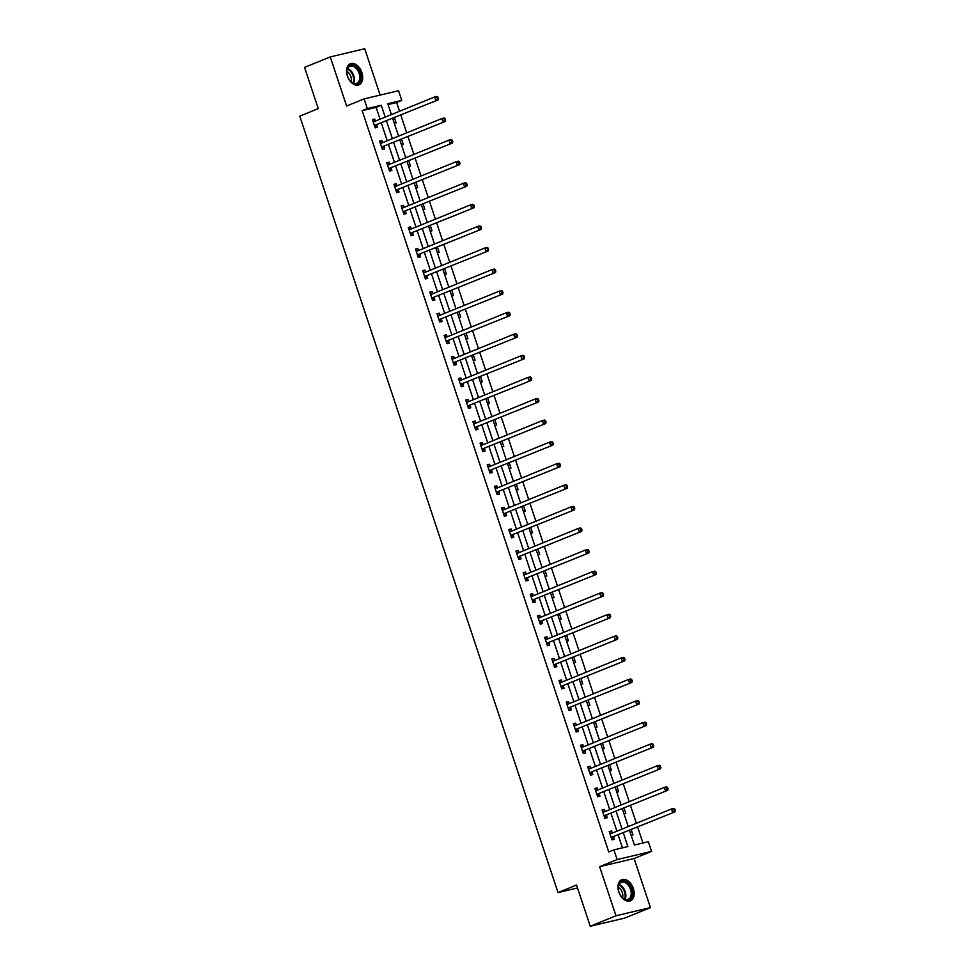 <?xml version="1.0" encoding="UTF-8"?>
<svg xmlns="http://www.w3.org/2000/svg" width="975" height="975" viewBox="0 0 975 975"><rect width="100%" height="100%" fill="white"/><g stroke="black" fill="none" stroke-linecap="round" stroke-linejoin="round"><path stroke-width="1.46" d="M633.336 888.542A11.407 7.41 67.8 0 0 621.77 879.694A11.407 7.41 67.8 0 0 618.808 891.979A11.407 7.41 67.8 0 0 630.374 900.815A11.407 7.41 67.8 0 0 633.336 888.542M361.883 72.552A11.407 7.41 67.8 0 0 350.317 63.704A11.407 7.41 67.8 0 0 347.356 75.989A11.407 7.41 67.8 0 0 358.922 84.825A11.407 7.41 67.8 0 0 361.883 72.552M629.521 830.383L634.396 845.02L648.363 841.717L651.58 851.394L617.126 859.56L613.897 849.883L627.876 846.568L623.33 832.906M634.091 858.512L599.637 866.678L615.968 915.781L590.253 926.25L624.719 918.084L650.435 907.615L634.091 858.512L651.58 851.394M380.14 95.087L364.723 48.75L330.257 56.916L346.6 106.007L364.077 98.889L398.543 90.724L401.761 100.413L387.794 103.716L391.402 114.587M399.531 111.272L396.618 102.497L401.761 100.413M642.952 842.997L637.65 827.068M636.382 823.266L630.472 805.496M629.204 801.682L623.293 783.924M622.026 780.11L616.115 762.34M614.847 758.538L608.936 740.768M607.669 736.966L601.758 719.197M600.503 715.382L594.592 697.612M593.324 693.81L587.413 676.041M586.146 672.238L580.235 654.469M578.967 650.654L573.056 632.897M571.789 629.082L565.878 611.313M564.61 607.51L558.699 589.741M557.432 585.938L551.521 568.169M550.253 564.354L544.342 546.585M543.075 542.783L537.164 525.013M535.897 521.211L529.986 503.441M528.73 499.627L522.819 481.869M521.552 478.055L515.641 460.285M514.373 456.483L508.462 438.713M507.195 434.911L501.284 417.142M500.017 413.327L494.106 395.558M492.838 391.755L486.927 373.986M485.66 370.183L479.749 352.414M478.481 348.599L472.57 330.842M471.303 327.027L465.392 309.258M464.137 305.455L458.226 287.686M456.958 283.883L451.047 266.114M449.78 262.299L443.869 244.53M442.601 240.728L436.69 222.958M435.423 219.156L429.512 201.386M428.244 197.572L422.333 179.814M421.066 176L415.155 158.23M413.888 154.428L407.977 136.658M406.709 132.856L400.798 115.087M615.968 915.781L650.435 907.615M590.253 926.25L576.542 885.032L558.029 892.576L299.752 116.135L318.264 108.603L304.553 67.385L330.257 56.916M558.029 892.576L577.517 887.957M396.618 102.497L388.062 104.532M394.314 123.338L396.118 122.911L394.388 117.695M401.493 144.909L403.297 144.483L401.566 139.267M408.671 166.493L410.475 166.067L408.744 160.851M415.85 188.065L417.653 187.639L415.923 182.423M423.028 209.637L424.832 209.211L423.101 203.994M430.207 231.221L432.01 230.783L430.268 225.566M437.385 252.793L439.189 252.367L437.446 247.15M444.563 274.365L446.367 273.938L444.624 268.722M451.73 295.937L453.546 295.51L451.803 290.294M458.908 317.521L460.712 317.094L458.981 311.878M466.087 339.093L467.89 338.666L466.16 333.45M473.265 360.665L475.069 360.238L473.338 355.022M480.443 382.249L482.247 381.81L480.517 376.594M487.622 403.821L489.426 403.394L487.695 398.178M494.8 425.393L496.604 424.966L494.873 419.75M501.979 446.964L503.783 446.538L502.04 441.322M509.157 468.548L510.961 468.122L509.218 462.906M516.323 490.12L518.139 489.694L516.397 484.477M523.502 511.692L525.306 511.266L523.575 506.049M530.68 533.276L532.484 532.837L530.753 527.621M537.859 554.848L539.663 554.422L537.932 549.205M545.037 576.42L546.841 575.993L545.11 570.777M552.216 597.992L554.019 597.565L552.289 592.349M559.394 619.576L561.198 619.149L559.467 613.933M566.572 641.148L568.376 640.721L566.633 635.505M573.751 662.72L575.555 662.293L573.812 657.077M580.929 684.304L582.733 683.865L580.99 678.649M588.096 705.876L589.912 705.449L588.169 700.233M595.274 727.447L597.078 727.021L595.347 721.805M602.452 749.019L604.256 748.593L602.526 743.377M609.631 770.603L611.435 770.177L609.704 764.961M616.809 792.175L618.613 791.749L616.883 786.533M623.988 813.747L625.792 813.321L624.061 808.104M631.166 835.331L632.97 834.892L631.239 829.676M380.067 119.206L376.131 107.36L362.164 110.662L608.753 851.967L613.897 849.883M622.452 847.848L618.187 835.002M616.919 831.188L611.008 813.418M609.741 809.616L603.83 791.846M602.562 788.044L596.651 770.274M595.384 766.46L589.473 748.69M588.205 744.888L582.294 727.118M581.027 723.316L575.116 705.547M573.848 701.744L567.938 683.975M566.67 680.16L560.759 662.391M559.504 658.588L553.593 640.819M552.325 637.016L546.414 619.247M545.147 615.432L539.236 597.663M537.968 593.86L532.058 576.091M530.79 572.288L524.879 554.519M523.612 550.717L517.701 532.947M516.433 529.133L510.522 511.363M509.255 507.561L503.344 489.791M502.076 485.989L496.165 468.219M494.91 464.405L488.999 446.635M487.732 442.833L481.821 425.063M480.553 421.261L474.642 403.492M473.375 399.689L467.464 381.92M466.196 378.105L460.285 360.336M459.018 356.533L453.107 338.764M451.839 334.961L445.928 317.192M444.661 313.377L438.75 295.608M437.482 291.805L431.572 274.036M430.304 270.233L424.393 252.464M423.138 248.662L417.227 230.892M415.959 227.077L410.048 209.308M408.781 205.506L402.87 187.736M401.602 183.934L395.692 166.164M394.424 162.35L388.513 144.58M387.246 140.778L381.335 123.008M375.424 121.095L374.729 119.023L372.401 119.572L375.168 127.871L377.496 127.323L376.752 125.08M382.602 142.667L381.908 140.595L379.58 141.156L382.346 149.455L384.674 148.895L383.931 146.664M389.781 164.251L389.086 162.179L386.758 162.728L389.525 171.027L391.852 170.479L391.109 168.236M396.959 185.823L396.264 183.751L393.937 184.299L396.703 192.599L399.031 192.051L398.288 189.808M404.138 207.395L403.443 205.323L401.115 205.883L403.882 214.171L406.209 213.623L405.454 211.38M411.304 228.967L410.621 226.907L408.293 227.455L411.048 235.755L413.376 235.194L412.632 232.964M418.482 250.551L417.8 248.479L415.472 249.027L418.226 257.327L420.554 256.778L419.811 254.536M425.661 272.123L424.978 270.051L422.65 270.599L425.405 278.899L427.732 278.35L426.989 276.108M432.839 293.694L432.157 291.623L429.829 292.183L432.583 300.483L434.911 299.922L434.168 297.692M440.018 315.278L439.335 313.207L437.007 313.755L439.762 322.055L442.089 321.506L441.346 319.264M447.196 336.85L446.501 334.778L444.173 335.327L446.94 343.627L449.268 343.078L448.524 340.836M454.374 358.422L453.68 356.35L451.352 356.911L454.118 365.198L456.446 364.65L455.703 362.408M461.553 379.994L460.858 377.934L458.53 378.483L461.297 386.783L463.625 386.222L462.881 383.992M468.731 401.578L468.037 399.506L465.709 400.055L468.475 408.354L470.803 407.806L470.06 405.563M475.91 423.15L475.215 421.078L472.887 421.627L475.642 429.926L477.982 429.378L477.226 427.135M483.076 444.722L482.393 442.65L480.066 443.211L482.82 451.51L485.148 450.95L484.404 448.719M490.254 466.306L489.572 464.234L487.244 464.783L489.998 473.082L492.326 472.534L491.583 470.291M497.433 487.878L496.75 485.806L494.423 486.354L497.177 494.654L499.505 494.106L498.761 491.863M504.611 509.45L503.929 507.378L501.601 507.938L504.355 516.226L506.683 515.678L505.94 513.435M511.79 531.022L511.107 528.962L508.767 529.51L511.534 537.81L513.862 537.249L513.118 535.019M518.968 552.606L518.273 550.534L515.946 551.082L518.712 559.382L521.04 558.833L520.297 556.591M526.147 574.178L525.452 572.106L523.124 572.654L525.891 580.954L528.218 580.405L527.475 578.163M533.325 595.749L532.63 593.678L530.303 594.238L533.069 602.538L535.397 601.977L534.653 599.747M540.503 617.333L539.809 615.262L537.481 615.81L540.247 624.11L542.575 623.561L541.82 621.319M547.682 638.905L546.987 636.833L544.659 637.382L547.414 645.682L549.742 645.133L548.998 642.891M554.848 660.477L554.166 658.405L551.838 658.966L554.592 667.253L556.92 666.705L556.177 664.463M562.027 682.049L561.344 679.989L559.016 680.538L561.771 688.838L564.098 688.277L563.355 686.047M569.205 703.633L568.523 701.561L566.195 702.11L568.949 710.409L571.277 709.861L570.533 707.618M576.383 725.205L575.701 723.133L573.373 723.682L576.128 731.981L578.455 731.433L577.712 729.19M583.562 746.777L582.867 744.705L580.539 745.266L583.306 753.565L585.634 753.005L584.89 750.774M590.74 768.361L590.046 766.289L587.718 766.838L590.484 775.137L592.812 774.589L592.069 772.346M597.919 789.933L597.224 787.861L594.896 788.409L597.663 796.709L599.991 796.161L599.247 793.918M605.097 811.505L604.403 809.433L602.075 809.993L604.841 818.281L607.169 817.733L606.426 815.49M612.276 833.077L611.581 831.017L609.253 831.565L612.02 839.865L614.347 839.304L613.592 837.074M599.637 866.678L617.126 859.56M362.164 110.662L367.295 108.566L364.077 98.889M392.669 118.389L398.58 136.159M399.847 139.973L405.758 157.743M407.026 161.545L412.937 179.315M414.204 183.117L420.115 200.887M421.383 204.689L427.294 222.458M428.561 226.273L434.472 244.043M435.74 247.845L441.651 265.614M442.918 269.417L448.829 287.186M450.084 291.001L455.995 308.77M457.263 312.573L463.174 330.342M464.441 334.145L470.352 351.914M471.62 355.717L477.531 373.486M478.798 377.301L484.709 395.07M485.977 398.872L491.888 416.642M493.155 420.444L499.066 438.214M500.333 442.028L506.244 459.798M507.512 463.6L513.423 481.37M514.69 485.172L520.589 502.942M521.857 506.744L527.768 524.513M529.035 528.328L534.946 546.097M536.213 549.9L542.124 567.669M543.392 571.472L549.303 589.241M550.57 593.056L556.481 610.825M557.749 614.628L563.66 632.397M564.927 636.2L570.838 653.969M572.106 657.772L578.017 675.541M579.284 679.356L585.195 697.125M586.45 700.928L592.361 718.697M593.629 722.499L599.54 740.269M600.807 744.083L606.718 761.853M607.986 765.655L613.897 783.425M615.164 787.227L621.075 804.997M622.342 808.799L628.253 826.568M385.21 117.11L381.274 105.263L367.295 108.566M622.062 829.091L616.151 811.322M614.884 807.519L608.973 789.75M607.705 785.947L601.794 768.178M600.527 764.376L594.616 746.606M593.348 742.792L587.438 725.022M586.17 721.22L580.259 703.45M578.992 699.648L573.081 681.878M571.813 678.064L565.902 660.294M564.647 656.492L558.736 638.723M557.468 634.92L551.558 617.151M550.29 613.348L544.379 595.579M543.112 591.764L537.201 573.995M535.933 570.192L530.022 552.423M528.755 548.62L522.844 530.851M521.576 527.036L515.665 509.267M514.398 505.464L508.487 487.695M507.219 483.893L501.308 466.123M500.041 462.321L494.13 444.551M492.875 440.737L486.964 422.967M485.696 419.165L479.785 401.395M478.518 397.593L472.607 379.823M471.339 376.009L465.428 358.239M464.161 354.437L458.25 336.668M456.982 332.865L451.072 315.096M449.804 311.293L443.893 293.524M442.626 289.709L436.715 271.94M435.447 268.137L429.536 250.368M428.281 246.565L422.37 228.796M421.102 224.981L415.192 207.212M413.924 203.409L408.013 185.64M406.746 181.837L400.835 164.068M399.567 160.266L393.656 142.496M392.389 138.682L386.478 120.912M376.131 107.36L381.274 105.263M372.523 119.925L374.729 119.023M379.702 141.497L381.908 140.595M386.88 163.081L389.086 162.179M394.058 184.653L396.264 183.751M401.237 206.225L403.443 205.323M408.403 227.797L410.621 226.907M415.582 249.381L417.8 248.479M422.76 270.952L424.978 270.051M429.938 292.524L432.157 291.623M437.117 314.108L439.335 313.207M444.295 335.68L446.501 334.778M451.474 357.252L453.68 356.35M458.652 378.824L460.858 377.934M465.831 400.408L468.037 399.506M473.009 421.98L475.215 421.078M480.175 443.552L482.393 442.65M487.354 465.136L489.572 464.234M494.532 486.708L496.75 485.806M501.711 508.28L503.929 507.378M508.889 529.852L511.107 528.962M516.067 551.436L518.273 550.534M523.246 573.008L525.452 572.106M530.424 594.579L532.63 593.678M537.603 616.163L539.809 615.262M544.769 637.735L546.987 636.833M551.947 659.307L554.166 658.405M559.126 680.879L561.344 679.989M566.304 702.463L568.523 701.561M573.483 724.035L575.701 723.133M580.661 745.607L582.867 744.705M587.84 767.191L590.046 766.289M595.018 788.763L597.224 787.861M602.197 810.335L604.403 809.433M609.375 831.919L611.581 831.017M374.9 125.239L438.116 99.889L374.9 125.239A1.462 1.109 -103.3 0 0 374.546 125.495L374.424 125.641M437.47 98.694L435.788 100.437L434.631 96.976L436.958 96.428L437.946 97.086L437.019 97.305L437.47 98.694L438.409 98.475L437.946 97.086M373.157 121.814L373.327 121.838A1.462 1.109 -103.3 0 0 373.742 121.778L434.631 96.976L437.019 97.305M377.227 124.69A1.462 1.109 -103.3 0 0 376.874 124.946L374.936 127.177M372.864 120.973L375.119 121.217M438.116 99.889L438.409 98.475M359.629 81.949A9.872 6.411 -112.2 0 1 350.634 81.4A9.872 6.411 -112.2 0 1 346.795 71.955A9.872 6.411 -112.2 0 1 347.965 67.263A9.872 6.411 -112.2 0 1 357.691 68.64A9.872 6.411 -112.2 0 1 359.629 81.949M350.5 81.254A9.141 5.935 67.8 0 0 356.728 83.277A9.141 5.935 67.8 0 0 358.69 81.607A9.141 5.935 67.8 0 0 357.947 70.846A9.141 5.935 67.8 0 0 349.842 66.349A9.141 5.935 67.8 0 0 347.88 68.018A9.141 5.935 67.8 0 0 346.795 72.162M358.117 85.081A11.334 7.361 67.8 0 0 360.494 83.033A11.334 7.361 67.8 0 0 359.592 69.713A11.334 7.361 67.8 0 0 349.574 64.094M346.832 71.358A7.191 4.68 -112.2 0 1 351.085 81.79M618.954 892.088A9.872 6.411 -112.2 0 1 618.235 887.945A9.872 6.411 -112.2 0 1 623.598 881.156A9.872 6.411 -112.2 0 1 631.532 889.102A9.872 6.411 -112.2 0 1 630.179 898.974A9.872 6.411 -112.2 0 1 622.087 897.39A9.872 6.411 -112.2 0 1 618.954 892.088M621.94 897.244A9.141 5.935 67.8 0 0 628.18 899.267A9.141 5.935 67.8 0 0 630.557 889.419A9.141 5.935 67.8 0 0 621.282 882.338A9.141 5.935 67.8 0 0 618.235 888.152M618.272 887.348A7.191 4.68 -112.2 0 1 622.294 892.576A7.191 4.68 -112.2 0 1 622.525 897.792M629.557 901.071A11.334 7.361 67.8 0 0 632.458 888.883A11.334 7.361 67.8 0 0 621.014 880.084M382.078 146.811L445.295 121.461L382.078 146.811A1.462 1.109 -103.3 0 0 381.725 147.067L381.603 147.213M444.649 120.266L442.967 122.009L441.809 118.56L444.137 117.999L445.124 118.657L444.198 118.877L444.649 120.266L445.587 120.047L445.124 118.657M380.323 143.386L380.506 143.41A1.462 1.109 -103.3 0 0 380.92 143.349L441.809 118.56L444.198 118.877M384.406 146.262A1.462 1.109 -103.3 0 0 384.053 146.518L382.115 148.761M380.043 142.545L382.285 142.801M445.295 121.461L445.587 120.047M389.257 168.382L452.473 143.032L389.257 168.382A1.462 1.109 -103.3 0 0 388.903 168.638L388.781 168.785M451.827 141.838L450.145 143.593L448.987 140.132L451.315 139.583L452.303 140.242L451.364 140.461L451.827 141.838L452.766 141.619L452.303 140.242M387.502 164.97L387.684 164.982A1.462 1.109 -103.3 0 0 388.099 164.933L448.987 140.132L451.364 140.461M391.584 167.834A1.462 1.109 -103.3 0 0 391.231 168.09L389.293 170.332M387.221 164.117L389.464 164.373M452.473 143.032L452.766 141.619M396.423 189.967L459.639 164.617L396.423 189.967A1.462 1.109 -103.3 0 0 396.082 190.223L395.96 190.357M459.006 163.422L457.312 165.165L456.166 161.704L458.494 161.155L459.481 161.813L458.543 162.033L459.006 163.422L459.944 163.191L459.481 161.813M394.68 186.542L394.863 186.566A1.462 1.109 -103.3 0 0 395.277 186.505L456.166 161.704L458.543 162.033M398.763 189.406A1.462 1.109 -103.3 0 0 398.409 189.662L396.472 191.904M394.4 185.689L396.642 185.945M459.639 164.617L459.944 163.191M403.601 211.538L466.818 186.188L403.601 211.538A1.462 1.109 -103.3 0 0 403.26 211.794L403.126 211.941M466.184 184.994L464.49 186.737L463.344 183.288L465.672 182.727L466.659 183.385L465.721 183.605L466.184 184.994L467.11 184.775L466.659 183.385M401.858 208.114L402.041 208.138A1.462 1.109 -103.3 0 0 402.456 208.077L463.344 183.288L465.721 183.605M405.929 210.99A1.462 1.109 -103.3 0 0 405.588 211.246L403.65 213.488M401.578 207.273L403.821 207.529M466.818 186.188L467.11 184.775M410.78 233.11L473.996 207.76L410.78 233.11A1.462 1.109 -103.3 0 0 410.426 233.366L410.304 233.512M473.362 206.566L471.668 208.309L470.523 204.86L472.851 204.311L473.838 204.969L472.899 205.189L473.362 206.566L474.289 206.347L473.838 204.969M409.037 229.698L409.22 229.71A1.462 1.109 -103.3 0 0 409.634 229.661L470.523 204.86L472.899 205.189M413.107 232.562A1.462 1.109 -103.3 0 0 412.766 232.818L410.828 235.06M408.757 228.845L410.999 229.101M473.996 207.76L474.289 206.347M417.958 254.694L481.175 229.344L417.958 254.694A1.462 1.109 -103.3 0 0 417.605 254.95L417.483 255.084M480.541 228.138L478.847 229.893L477.701 226.432L480.029 225.883L481.004 226.541L480.078 226.761L480.541 228.138L481.467 227.918L481.004 226.541M416.215 251.27L416.398 251.282A1.462 1.109 -103.3 0 0 416.812 251.233L477.701 226.432L480.078 226.761M420.286 254.134A1.462 1.109 -103.3 0 0 419.933 254.39L417.995 256.632M415.935 250.417L418.178 250.673M481.175 229.344L481.467 227.918M425.137 276.266L488.353 250.916L425.137 276.266A1.462 1.109 -103.3 0 0 424.783 276.522L424.661 276.668M487.719 249.722L486.025 251.465L484.88 248.003L487.207 247.455L488.183 248.113L487.256 248.332L487.719 249.722L488.646 249.502L488.183 248.113M423.394 272.842L423.564 272.866A1.462 1.109 -103.3 0 0 423.991 272.805L484.88 248.003L487.256 248.332M427.464 275.718A1.462 1.109 -103.3 0 0 427.111 275.974L425.173 278.204M423.113 272.001L425.356 272.244M488.353 250.916L488.646 249.502M432.315 297.838L495.532 272.488L432.315 297.838A1.462 1.109 -103.3 0 0 431.962 298.094L431.84 298.24M494.898 271.294L493.204 273.037L492.058 269.587L494.386 269.027L495.361 269.685L494.435 269.917L494.898 271.294L495.824 271.074L495.361 269.685M430.572 294.413L430.743 294.438A1.462 1.109 -103.3 0 0 431.169 294.377L492.058 269.587L494.435 269.917M434.643 297.29A1.462 1.109 -103.3 0 0 434.289 297.546L432.352 299.788M430.292 293.572L432.534 293.828M495.532 272.488L495.824 271.074M439.493 319.41L502.71 294.06L439.493 319.41A1.462 1.109 -103.3 0 0 439.14 319.666L439.018 319.812M502.076 292.866L500.382 294.621L499.224 291.159L501.552 290.611L502.539 291.269L501.613 291.488L502.076 292.866L503.003 292.646L502.539 291.269M437.751 315.997L437.921 316.01A1.462 1.109 -103.3 0 0 438.336 315.961L499.224 291.159L501.613 291.488M441.821 318.862A1.462 1.109 -103.3 0 0 441.468 319.117L439.53 321.36M437.458 315.144L439.713 315.4M502.71 294.06L503.003 292.646M446.672 340.994L509.888 315.644L446.672 340.994A1.462 1.109 -103.3 0 0 446.318 341.25L446.197 341.384M509.242 314.45L507.561 316.192L506.403 312.731L508.731 312.183L509.718 312.841L508.792 313.06L509.242 314.45L510.181 314.218L509.718 312.841M444.929 337.569L445.1 337.594A1.462 1.109 -103.3 0 0 445.514 337.533L506.403 312.731L508.792 313.06M449 340.433A1.462 1.109 -103.3 0 0 448.646 340.689L446.708 342.932M444.637 336.716L446.891 336.972M509.888 315.644L510.181 314.218M453.85 362.566L517.067 337.216L453.85 362.566A1.462 1.109 -103.3 0 0 453.497 362.822L453.375 362.968M516.421 336.022L514.739 337.764L513.581 334.315L515.909 333.755L516.896 334.413L515.97 334.632L516.421 336.022L517.359 335.802L516.896 334.413M452.095 359.141L452.278 359.166A1.462 1.109 -103.3 0 0 452.692 359.105L513.581 334.315L515.97 334.632M456.178 362.018A1.462 1.109 -103.3 0 0 455.825 362.273L453.887 364.516M451.815 358.3L454.058 358.556M517.067 337.216L517.359 335.802M461.029 384.138L524.245 358.788L461.029 384.138A1.462 1.109 -103.3 0 0 460.675 384.394L460.553 384.54M523.599 357.593L521.905 359.336L520.76 355.887L523.087 355.339L524.075 355.997L523.136 356.216L523.599 357.593L524.538 357.374L524.075 355.997M459.274 380.725L459.457 380.737A1.462 1.109 -103.3 0 0 459.871 380.689L520.76 355.887L523.136 356.216M463.357 383.589A1.462 1.109 -103.3 0 0 463.003 383.845L461.065 386.088M458.993 379.872L461.236 380.128M524.245 358.788L524.538 357.374M468.195 405.722L531.412 380.372L468.195 405.722A1.462 1.109 -103.3 0 0 467.854 405.978L467.72 406.112M530.778 379.165L529.084 380.92L527.938 377.459L530.266 376.911L531.253 377.569L530.315 377.788L530.778 379.165L531.716 378.946L531.253 377.569M466.452 402.297L466.635 402.309A1.462 1.109 -103.3 0 0 467.049 402.261L527.938 377.459L530.315 377.788M470.523 405.161A1.462 1.109 -103.3 0 0 470.182 405.417L468.244 407.66M466.172 401.444L468.414 401.7M531.412 380.372L531.716 378.946M475.373 427.294L538.59 401.944L475.373 427.294A1.462 1.109 -103.3 0 0 475.032 427.55L474.898 427.696M537.956 400.749L536.262 402.492L535.117 399.031L537.444 398.482L538.432 399.141L537.493 399.36L537.956 400.749L538.883 400.53L538.432 399.141M473.631 423.869L473.813 423.893A1.462 1.109 -103.3 0 0 474.228 423.832L535.117 399.031L537.493 399.36M477.701 426.745A1.462 1.109 -103.3 0 0 477.36 427.001L475.422 429.232M473.35 423.028L475.593 423.272M538.59 401.944L538.883 400.53M482.552 448.866L545.768 423.516L482.552 448.866A1.462 1.109 -103.3 0 0 482.198 449.122L482.077 449.268M545.135 422.321L543.441 424.064L542.295 420.615L544.623 420.054L545.61 420.712L544.672 420.944L545.135 422.321L546.061 422.102L545.61 420.712M480.809 445.441L480.992 445.465A1.462 1.109 -103.3 0 0 481.406 445.404L542.295 420.615L544.672 420.944M484.88 448.317A1.462 1.109 -103.3 0 0 484.526 448.573L482.588 450.816M480.529 444.6L482.771 444.856M545.768 423.516L546.061 422.102M489.73 470.438L552.947 445.087L489.73 470.438A1.462 1.109 -103.3 0 0 489.377 470.693L489.255 470.84M552.313 443.893L550.619 445.648L549.473 442.187L551.801 441.638L552.776 442.297L551.85 442.516L552.313 443.893L553.239 443.674L552.776 442.297M487.987 467.025L488.158 467.037A1.462 1.109 -103.3 0 0 488.585 466.988L549.473 442.187L551.85 442.516M492.058 469.889A1.462 1.109 -103.3 0 0 491.705 470.145L489.767 472.388M487.707 466.172L489.95 466.428M552.947 445.087L553.239 443.674M496.909 492.022L560.125 466.672L496.909 492.022A1.462 1.109 -103.3 0 0 496.555 492.278L496.433 492.412M559.492 465.477L557.798 467.22L556.652 463.759L558.98 463.21L559.955 463.868L559.028 464.088L559.492 465.477L560.418 465.246L559.955 463.868M495.166 488.597L495.337 488.621A1.462 1.109 -103.3 0 0 495.763 488.56L556.652 463.759L559.028 464.088M499.237 491.461A1.462 1.109 -103.3 0 0 498.883 491.717L496.945 493.959M494.886 487.744L497.128 488M560.125 466.672L560.418 465.246M504.087 513.593L567.304 488.243L504.087 513.593A1.462 1.109 -103.3 0 0 503.734 513.849L503.612 513.996M566.67 487.049L564.976 488.792L563.818 485.343L566.158 484.782L567.133 485.44L566.207 485.66L566.67 487.049L567.596 486.83L567.133 485.44M502.344 510.169L502.515 510.193A1.462 1.109 -103.3 0 0 502.942 510.132L563.818 485.343L566.207 485.66M506.415 513.045A1.462 1.109 -103.3 0 0 506.062 513.301L504.124 515.543M502.064 509.328L504.307 509.584M567.304 488.243L567.596 486.83M511.266 535.165L574.482 509.815L511.266 535.165A1.462 1.109 -103.3 0 0 510.912 535.421L510.79 535.567M573.836 508.621L572.154 510.364L570.997 506.915L573.324 506.366L574.312 507.024L573.385 507.244L573.836 508.621L574.775 508.402L574.312 507.024M509.523 531.753L509.693 531.765A1.462 1.109 -103.3 0 0 510.108 531.716L570.997 506.915L573.385 507.244M513.593 534.617A1.462 1.109 -103.3 0 0 513.24 534.873L511.302 537.115M509.23 530.9L511.485 531.156M574.482 509.815L574.775 508.402M518.444 556.749L581.661 531.399L518.444 556.749A1.462 1.109 -103.3 0 0 518.091 557.005L517.969 557.139M581.015 530.193L579.333 531.948L578.175 528.487L580.503 527.938L581.49 528.596L580.564 528.816L581.015 530.193L581.953 529.973L581.49 528.596M516.689 553.325L516.872 553.337A1.462 1.109 -103.3 0 0 517.286 553.288L578.175 528.487L580.564 528.816M520.772 556.189A1.462 1.109 -103.3 0 0 520.418 556.445L518.481 558.687M516.409 552.472L518.651 552.727M581.661 531.399L581.953 529.973M525.622 578.321L588.839 552.971L525.622 578.321A1.462 1.109 -103.3 0 0 525.269 578.577L525.147 578.723M588.193 551.777L586.511 553.52L585.353 550.058L587.681 549.51L588.668 550.168L587.742 550.388L588.193 551.777L589.132 551.558L588.668 550.168M523.867 574.897L524.05 574.921A1.462 1.109 -103.3 0 0 524.465 574.86L585.353 550.058L587.742 550.388M527.95 577.773A1.462 1.109 -103.3 0 0 527.597 578.029L525.659 580.259M523.587 574.056L525.83 574.299M588.839 552.971L589.132 551.558M532.789 599.893L596.005 574.543L532.789 599.893A1.462 1.109 -103.3 0 0 532.447 600.149L532.326 600.295M595.372 573.349L593.678 575.092L592.532 571.643L594.86 571.082L595.847 571.74L594.908 571.972L595.372 573.349L596.31 573.129L595.847 571.74M531.046 596.468L531.229 596.493A1.462 1.109 -103.3 0 0 531.643 596.432L592.532 571.643L594.908 571.972M535.129 599.345A1.462 1.109 -103.3 0 0 534.775 599.601L532.837 601.843M530.766 595.628L533.008 595.883M596.005 574.543L596.31 573.129M539.967 621.465L603.184 596.115L539.967 621.465A1.462 1.109 -103.3 0 0 539.626 621.721L539.492 621.867M602.55 594.921L600.856 596.676L599.71 593.214L602.038 592.666L603.025 593.324L602.087 593.543L602.55 594.921L603.476 594.701L603.025 593.324M538.224 618.053L538.407 618.065A1.462 1.109 -103.3 0 0 538.822 618.016L599.71 593.214L602.087 593.543M542.295 620.917A1.462 1.109 -103.3 0 0 541.954 621.173L540.016 623.415M537.944 617.199L540.187 617.455M603.184 596.115L603.476 594.701M547.146 643.049L610.362 617.699L547.146 643.049A1.462 1.109 -103.3 0 0 546.792 643.305L546.67 643.439M609.728 616.505L608.034 618.247L606.889 614.786L609.217 614.238L610.204 614.896L609.265 615.115L609.728 616.505L610.655 616.273L610.204 614.896M545.403 639.624L545.586 639.649A1.462 1.109 -103.3 0 0 546 639.588L606.889 614.786L609.265 615.115M549.473 642.488A1.462 1.109 -103.3 0 0 549.132 642.744L547.194 644.987M545.122 638.771L547.365 639.027M610.362 617.699L610.655 616.273M554.324 664.621L617.541 639.271L554.324 664.621A1.462 1.109 -103.3 0 0 553.971 664.877L553.849 665.023M616.907 638.077L615.213 639.819L614.067 636.37L616.395 635.81L617.382 636.468L616.444 636.687L616.907 638.077L617.833 637.857L617.382 636.468M552.581 661.196L552.764 661.221A1.462 1.109 -103.3 0 0 553.178 661.16L614.067 636.37L616.444 636.687M556.652 664.072A1.462 1.109 -103.3 0 0 556.298 664.328L554.361 666.571M552.301 660.355L554.543 660.611M617.541 639.271L617.833 637.857M561.503 686.193L624.719 660.843L561.503 686.193A1.462 1.109 -103.3 0 0 561.149 686.449L561.027 686.595M624.085 659.648L622.391 661.391L621.246 657.942L623.573 657.394L624.548 658.052L623.622 658.271L624.085 659.648L625.012 659.429L624.548 658.052M559.76 682.78L559.93 682.793A1.462 1.109 -103.3 0 0 560.357 682.744L621.246 657.942L623.622 658.271M563.83 685.644A1.462 1.109 -103.3 0 0 563.477 685.9L561.539 688.143M559.479 681.927L561.722 682.183M624.719 660.843L625.012 659.429M568.681 707.777L631.898 682.427L568.681 707.777A1.462 1.109 -103.3 0 0 568.327 708.033L568.206 708.167M631.264 681.22L629.57 682.975L628.424 679.514L630.752 678.966L631.727 679.624L630.801 679.843L631.264 681.22L632.19 681.001L631.727 679.624M566.938 704.352L567.109 704.364A1.462 1.109 -103.3 0 0 567.535 704.316L628.424 679.514L630.801 679.843M571.009 707.216A1.462 1.109 -103.3 0 0 570.655 707.472L568.717 709.715M566.658 703.499L568.9 703.755M631.898 682.427L632.19 681.001M575.859 729.349L639.076 703.999L575.859 729.349A1.462 1.109 -103.3 0 0 575.506 729.605L575.384 729.751M638.442 702.804L636.748 704.547L635.59 701.086L637.918 700.537L638.905 701.196L637.979 701.415L638.442 702.804L639.368 702.585L638.905 701.196M574.117 725.924L574.287 725.948A1.462 1.109 -103.3 0 0 574.702 725.888L635.59 701.086L637.979 701.415M578.187 728.8A1.462 1.109 -103.3 0 0 577.834 729.056L575.896 731.287M573.836 725.083L576.079 725.327M639.076 703.999L639.368 702.585M583.038 750.921L646.254 725.571L583.038 750.921A1.462 1.109 -103.3 0 0 582.684 751.177L582.562 751.323M645.608 724.376L643.927 726.119L642.769 722.67L645.097 722.109L646.084 722.767L645.158 722.999L645.608 724.376L646.547 724.157L646.084 722.767M581.295 747.496L581.466 747.52A1.462 1.109 -103.3 0 0 581.88 747.459L642.769 722.67L645.158 722.999M585.366 750.372A1.462 1.109 -103.3 0 0 585.012 750.628L583.074 752.871M581.003 746.655L583.257 746.911M646.254 725.571L646.547 724.157M590.216 772.493L653.433 747.142L590.216 772.493A1.462 1.109 -103.3 0 0 589.863 772.748L589.741 772.895M652.787 745.948L651.105 747.703L649.947 744.242L652.275 743.693L653.262 744.352L652.336 744.571L652.787 745.948L653.725 745.729L653.262 744.352M588.461 769.08L588.644 769.092A1.462 1.109 -103.3 0 0 589.058 769.043L649.947 744.242L652.336 744.571M592.544 771.944A1.462 1.109 -103.3 0 0 592.191 772.2L590.253 774.443M588.181 768.227L590.423 768.483M653.433 747.142L653.725 745.729M597.395 794.077L660.611 768.727L597.395 794.077A1.462 1.109 -103.3 0 0 597.041 794.332L596.919 794.467M659.965 767.532L658.283 769.275L657.126 765.814L659.453 765.265L660.441 765.923L659.502 766.143L659.965 767.532L660.904 767.301L660.441 765.923M595.64 790.652L595.822 790.676A1.462 1.109 -103.3 0 0 596.237 790.615L657.126 765.814L659.502 766.143M599.722 793.516A1.462 1.109 -103.3 0 0 599.369 793.772L597.431 796.014M595.359 789.799L597.602 790.055M660.611 768.727L660.904 767.301M604.561 815.648L667.777 790.298L604.561 815.648A1.462 1.109 -103.3 0 0 604.22 815.904L604.098 816.051M667.144 789.104L665.45 790.847L664.304 787.398L666.632 786.837L667.619 787.495L666.681 787.715L667.144 789.104L668.082 788.885L667.619 787.495M602.818 812.224L603.001 812.248A1.462 1.109 -103.3 0 0 603.415 812.187L664.304 787.398L666.681 787.715M606.889 815.1A1.462 1.109 -103.3 0 0 606.548 815.356L604.61 817.598M602.538 811.383L604.78 811.639M667.777 790.298L668.082 788.885M611.739 837.22L674.956 811.87L611.739 837.22A1.462 1.109 -103.3 0 0 611.398 837.476L611.264 837.622M674.322 810.676L672.628 812.419L671.483 808.97L673.81 808.421L674.797 809.079L673.859 809.299L674.322 810.676L675.248 810.457L674.797 809.079M609.997 833.808L610.179 833.82A1.462 1.109 -103.3 0 0 610.594 833.771L671.483 808.97L673.859 809.299M614.067 836.672A1.462 1.109 -103.3 0 0 613.726 836.928L611.788 839.17M609.716 832.955L611.959 833.211M674.956 811.87L675.248 810.457M373.327 121.838L373.998 121.68M374.546 125.495L376.874 124.946M347.6 68.518A9.141 5.935 -112.2 0 1 353.425 74.758A9.141 5.935 -112.2 0 1 353.62 83.289M353.035 83.07A8.836 5.74 67.8 0 0 347.344 69.091M619.04 884.508A9.141 5.935 -112.2 0 1 625.194 891.613A9.141 5.935 -112.2 0 1 625.06 899.291M624.475 899.06A8.836 5.74 67.8 0 0 624.487 891.857A8.836 5.74 67.8 0 0 618.784 885.081M380.506 143.41L381.176 143.252M381.725 147.067L384.053 146.518M387.684 164.982L388.355 164.824M388.903 168.638L391.231 168.09M394.863 186.566L395.533 186.408M396.082 190.223L398.409 189.662M402.041 208.138L402.699 207.98M403.26 211.794L405.588 211.246M409.22 229.71L409.878 229.552M410.426 233.366L412.766 232.818M416.398 251.282L417.056 251.136M417.605 254.95L419.933 254.39M423.564 272.866L424.235 272.707M424.783 276.522L427.111 275.974M430.743 294.438L431.413 294.279M431.962 298.094L434.289 297.546M437.921 316.01L438.592 315.851M439.14 319.666L441.468 319.117M445.1 337.594L445.77 337.435M446.318 341.25L448.646 340.689M452.278 359.166L452.948 359.007M453.497 362.822L455.825 362.273M459.457 380.737L460.127 380.579M460.675 384.394L463.003 383.845M466.635 402.309L467.293 402.163M467.854 405.978L470.182 405.417M473.813 423.893L474.472 423.735M475.032 427.55L477.36 427.001M480.992 445.465L481.65 445.307M482.198 449.122L484.526 448.573M488.158 467.037L488.828 466.879M489.377 470.693L491.705 470.145M495.337 488.621L496.007 488.463M496.555 492.278L498.883 491.717M502.515 510.193L503.185 510.035M503.734 513.849L506.062 513.301M509.693 531.765L510.364 531.607M510.912 535.421L513.24 534.873M516.872 553.337L517.542 553.191M518.091 557.005L520.418 556.445M524.05 574.921L524.721 574.763M525.269 578.577L527.597 578.029M531.229 596.493L531.899 596.334M532.447 600.149L534.775 599.601M538.407 618.065L539.065 617.906M539.626 621.721L541.954 621.173M545.586 639.649L546.244 639.49M546.792 643.305L549.132 642.744M552.764 661.221L553.422 661.062M553.971 664.877L556.298 664.328M559.93 682.793L560.601 682.634M561.149 686.449L563.477 685.9M567.109 704.364L567.779 704.218M568.327 708.033L570.655 707.472M574.287 725.948L574.957 725.79M575.506 729.605L577.834 729.056M581.466 747.52L582.136 747.362M582.684 751.177L585.012 750.628M588.644 769.092L589.314 768.934M589.863 772.748L592.191 772.2M595.822 790.676L596.493 790.518M597.041 794.332L599.369 793.772M603.001 812.248L603.659 812.09M604.22 815.904L606.548 815.356M610.179 833.82L610.837 833.662M611.398 837.476L613.726 836.928"/></g></svg>
